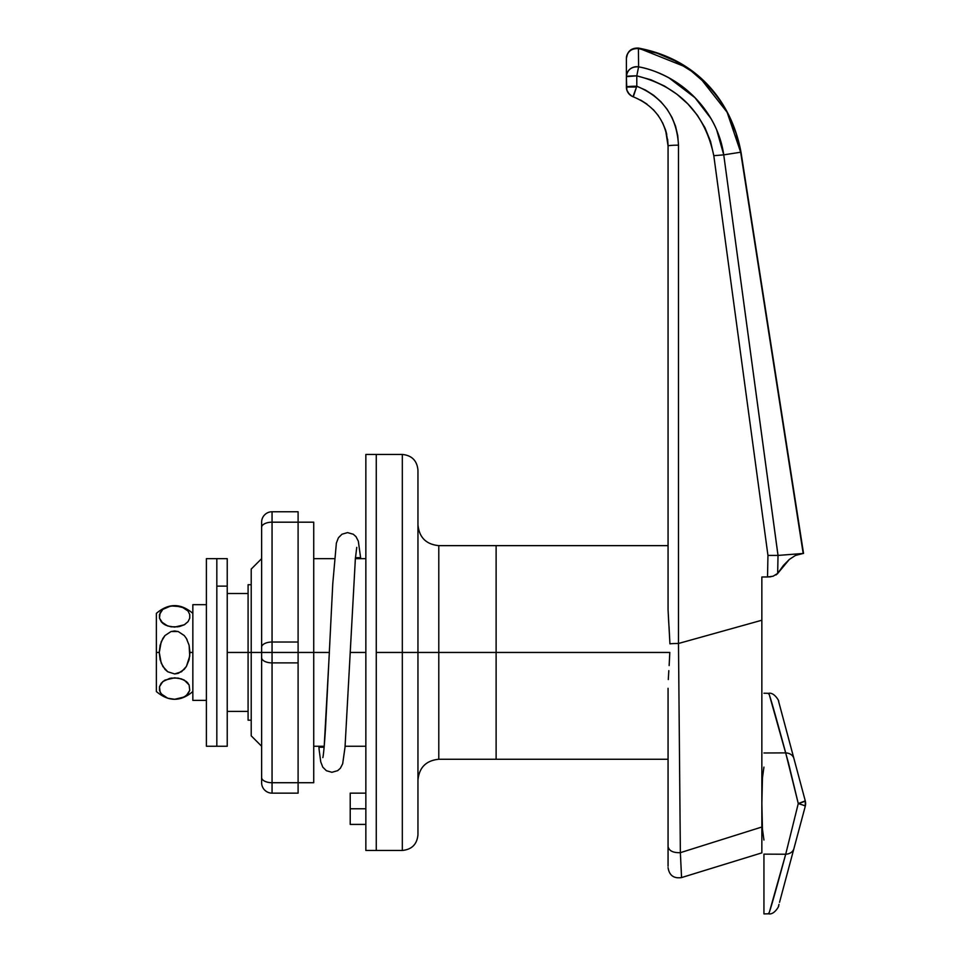 <?xml version="1.0" encoding="UTF-8"?>
<svg xmlns="http://www.w3.org/2000/svg" width="962" height="962" viewBox="0 0 962 962"><rect width="100%" height="100%" fill="white"/><g stroke="black" fill="none" stroke-linecap="round" stroke-linejoin="round"><path stroke-width="1.44" d="M261.628 782.719A10.426 10.426 0 0 0 272.054 793.145L298.1 793.145L272.054 793.145L272.054 782.719L272.054 793.145A10.426 10.426 0 0 1 261.628 782.719L261.628 777.512A10.426 5.207 -0 0 0 272.054 782.719L272.054 662.878L272.054 782.719L298.1 782.719L298.1 793.145L298.1 782.719L272.054 782.719A10.426 5.207 180 0 1 261.628 777.512L261.628 657.659A10.426 5.207 -0 0 0 272.054 662.878A10.426 5.207 180 0 1 261.628 657.659L261.628 652.452L272.054 652.452L272.054 662.878L298.1 662.878L298.1 782.719L298.1 662.878L272.054 662.878L272.054 652.452L298.1 652.452L298.1 662.878L298.1 642.027L272.054 642.027L272.054 522.186L272.054 642.027A10.426 5.207 -0 0 0 261.628 647.246L261.628 527.392A10.426 5.207 -0 0 1 272.054 522.186L272.054 511.76L272.054 522.186L298.1 522.186L298.1 642.027L272.054 642.027L272.054 652.452L313.732 652.452L313.732 782.719L313.732 652.452L329.365 652.452L298.1 652.452L298.1 522.186L272.054 522.186A10.426 5.207 180 0 0 261.628 527.392L261.628 522.186A10.426 10.426 0 0 1 272.054 511.76L298.1 511.76L298.1 522.186L298.1 511.76L272.054 511.76A10.426 10.426 0 0 0 261.628 522.186L261.628 652.452L251.214 652.452L251.214 735.822L251.214 652.452L272.054 652.452L272.054 642.027A10.426 5.207 180 0 0 261.628 647.246L261.628 782.359M669.251 663.828L669.805 652.452L496.115 652.452L496.115 545.634L438.792 545.634L438.792 652.452L496.115 652.452L496.115 759.271L496.115 652.452L496.115 759.271L496.115 652.452L438.792 652.452L438.792 545.634L438.792 652.452L417.953 652.452L417.953 834.824L417.953 652.452L402.32 652.452L402.32 850.456L402.32 652.452L376.262 652.452L376.262 850.456L365.849 850.456L376.262 850.456L376.262 454.449L376.262 850.456L376.262 652.452L402.32 652.452L402.32 454.449L376.262 454.449L376.262 652.452L376.262 454.449L365.849 454.449L376.262 454.449M365.849 808.777L350.216 808.777L350.216 824.41L350.216 808.777L365.849 808.777M365.849 652.452L350.216 652.452L365.849 652.452L365.849 850.456L365.849 454.449L365.849 652.452M668.061 759.271L438.792 759.271L438.792 652.452L438.792 759.271L438.792 652.452L417.953 652.452L417.953 470.081L417.953 834.824C417.015 844.311 411.808 849.518 402.32 850.456L402.32 652.452L417.953 652.452L417.953 470.081C417.015 460.594 411.808 455.387 402.32 454.449M668.061 545.634L496.115 545.634L496.115 652.452L496.115 545.634L496.115 652.452L669.805 652.452L669.143 665.584M251.214 569.083L251.214 652.452L248.088 652.452L248.088 720.189L248.088 652.452L251.214 652.452L251.214 569.083L261.628 558.657M350.216 793.145L350.216 808.777L350.216 793.145L365.849 793.145M402.32 652.452L402.32 454.449L402.32 652.452M668.301 679.557L668.818 670.646L668.301 679.557M668.061 866.209L668.061 846.56C668.999 850.853 673.099 852.885 680.362 852.669L678.487 643.482L678.487 145.178L677.741 135.606L675.552 126.238L671.945 117.328L667.015 109.079L660.87 101.683L653.679 95.31L645.586 90.127L636.796 86.231L636.519 87.013L636.796 86.231L626.382 87.013L636.519 87.013L632.972 96.705M248.088 584.716L248.088 652.452L227.236 652.452L248.088 652.452L248.088 584.716L251.214 584.716M668.71 622.45L668.061 609.848L668.061 145.959L668.061 609.848L669.925 643.818A10.426 0.782 0 0 1 678.487 643.482A10.426 0.782 180 0 0 669.925 643.818L669.035 626.454M668.061 846.56L668.061 688.299L668.061 846.56C668.061 874.302 668.061 874.302 668.061 846.56C668.999 850.853 673.099 852.885 680.362 852.669L761.856 827.007L761.856 620.225L678.487 643.482L678.487 145.178A10.426 0.782 180 0 0 668.061 145.959A10.426 0.782 0 0 1 678.487 145.178C676.911 116.823 663.01 97.174 636.796 86.231L636.796 75.854L651.033 79.822L664.477 86.027L676.803 94.132L687.866 103.932L697.33 115.175L704.966 127.718L710.533 141.378L713.804 155.688L767.953 555.423L767.52 576.996L761.856 576.996L761.856 620.225L678.487 643.482L680.362 852.669L681.553 877.572C673.761 878.715 669.263 875.396 668.061 867.616M665.524 129.882L662.457 122.463L665.62 130.183L668.061 145.959C666.75 122.33 655.17 105.952 633.321 96.837A10.426 10.426 0 0 1 626.382 87.013A10.426 10.426 0 0 0 633.321 96.837L636.519 87.013L626.382 87.013A10.426 0.782 0 0 1 636.796 86.231L636.796 75.854A10.426 0.782 180 0 0 626.382 76.635L626.827 90.031L629.22 94.168M653.306 109.632L658.297 115.584M640.68 100.096L646.969 104.088L640.584 100.048M665.644 130.255L666.762 134.391M658.345 115.656L653.27 109.596M668.061 145.346L667.64 139.334M803.547 553.451L741.005 152.164C731.565 101.371 696.993 59.043 638.491 48.1C631.349 47.787 627.308 51.214 626.382 58.381A10.426 9.933 180 0 1 627.464 53.968L626.382 58.381L626.382 76.635L636.796 75.854C679.22 86.628 704.881 113.239 713.804 155.688L767.953 555.423L778.005 555.423L767.953 555.423L767.52 576.996L773.111 576.214L777.669 573.412L778.005 555.423L801.562 553.607L795.43 555.459L789.369 559.403L783.441 565.403L777.669 573.412L778.03 555.423L723.749 154.858L740.656 152.224L803.186 553.463L778.005 555.423L723.749 154.858L716.642 129.786C711.712 118.206 704.473 107.491 694.949 97.667L669.119 77.994C658.321 72.186 648.147 68.47 638.6 66.835L638.419 48.569L657.25 53.283L675.083 60.919L691.389 71.128L706.06 83.838C715.668 93.699 723.22 104.185 728.703 115.308L736.074 133.309L740.656 152.224L723.737 154.858C717.556 111.351 681.517 75.048 638.6 66.835L637.373 72.871L638.6 66.835L638.419 48.569A10.426 9.933 180 0 0 626.382 58.381L626.382 87.097M715.079 126.335L714.525 125.192M710.87 118.398L694.997 97.715M684.896 88.576L669.191 78.018M736.074 133.309L740.656 152.224L803.186 553.463L795.43 555.459L789.369 559.403L777.308 573.893M761.856 846.524L761.856 849.699M769.624 576.887L761.856 576.996L761.856 852.861L761.856 827.007L680.362 852.669L681.252 871.007M681.204 870.033L681.108 867.94M680.88 863.167L680.771 861.074M668.061 499.17L668.061 504.328M668.061 509.319L668.061 515.584M668.061 521.296L668.061 520.129M628.246 92.965L631.854 96.188M626.551 88.925L627.068 90.753M680.362 852.669C681.938 885.497 681.938 885.497 680.362 852.669M626.382 81.614L626.382 80.76M626.382 80.303L626.382 83.562M771.043 576.695L770.117 576.827M636.796 75.854L638.6 66.835C631.361 66.51 627.296 69.781 626.382 76.635A10.426 9.945 -0 0 1 638.6 66.835L637.373 72.871M723.737 154.858L713.804 155.688M776.009 574.951L777.669 573.412M227.236 593.506L248.088 593.506L227.236 593.506M227.236 711.399L248.088 711.399L227.236 711.399M740.656 152.224L727.104 112.217L701.045 79.04M638.491 48.1L685.016 66.715M626.382 58.381C627.26 51.623 631.276 48.353 638.419 48.569L638.419 48.569M762.541 776.466L761.856 776.466L762.541 776.466M761.856 830.663L762.541 830.663L761.856 830.663M805.362 801.25L805.266 800.877A10.426 10.426 0 0 1 805.627 803.559L805.627 803.583A10.426 10.426 0 0 1 805.266 806.264L805.266 806.252A10.426 0.83 -165 0 0 798.268 803.559L788.515 763.131L769.42 695.129M763.936 913.816L763.936 854.136L785.701 854.232L798.268 803.559L805.362 805.879M763.936 767.087L762.469 777.765L761.856 803.559L762.469 829.352L763.936 840.042L762.469 829.352L761.856 803.559L762.469 777.765L763.936 767.087M804.244 810.076L779.521 902.356M805.266 800.865L793.915 758.501L805.266 800.865L798.268 803.559A10.426 0.83 -15 0 0 805.266 800.865L805.266 806.264L805.615 803.174M779.521 704.761L804.244 797.053M778.679 701.647L793.915 758.501A10.426 8.153 165 0 0 785.701 752.885L763.936 752.981L785.701 752.885A10.426 8.153 -15 0 1 793.915 758.501L778.535 701.106M778.979 904.376L778.535 906.024C779.797 904.725 774.59 915.163 768.638 913.816L768.806 913.599M769.42 912.024L785.701 854.232A10.426 8.153 15 0 0 793.915 848.616L805.266 806.264L793.915 848.616A10.426 8.153 -165 0 1 785.701 854.232L763.936 854.136L763.936 913.263M768.614 693.939C768.229 689.754 773.929 709.403 785.701 752.885L798.268 803.559L785.701 854.232C773.905 897.774 768.217 917.423 768.614 913.178M216.823 586.135L227.236 586.135L227.236 558.657L227.236 746.247L227.236 586.135L216.823 586.135L216.823 746.247L216.823 558.657L216.823 746.247L206.397 746.247L216.823 746.247L216.823 586.135M216.823 558.657L216.823 574.47L216.823 558.657L206.397 558.657L206.397 746.247L206.397 558.657L227.236 558.657M192.845 700.396L192.845 604.665L206.397 604.665L192.845 604.665L192.845 700.396L206.397 700.396M174.603 630.964L178.21 631.541L184.259 635.557L186.412 638.503L189.105 645.249L189.947 652.452L192.845 652.452L189.947 652.452L189.105 659.667L186.412 666.413L184.247 669.348L178.235 673.364L174.639 673.941L167.749 671.765L162.819 666.426L160.125 659.679L159.271 652.452L160.113 645.237L162.819 638.491L164.983 635.545L171.008 631.541L178.21 631.541L184.259 635.557L186.412 638.503L189.105 645.249L189.742 656.084L186.412 666.413L181.505 671.753L174.639 673.941L167.749 671.765L164.995 669.372L161.219 663.155L159.271 652.452L156.373 652.452L159.271 652.452L161.219 641.75L164.983 635.545L171.008 631.541L174.567 630.964M156.373 613.371L156.373 691.534L156.373 613.371C168.53 603.042 180.688 603.042 192.845 613.371M174.591 605.615L184.223 607.888L188.011 611.002L189.742 614.526L189.742 618.157L188.023 621.692L184.247 624.807L179.281 626.611M188.035 611.038L189.742 614.526L189.742 618.157L188.023 621.692L184.632 624.578M159.488 614.526L162.794 609.391L170.959 605.904L181.469 606.685L187.987 610.978M159.476 618.157L160.113 612.758L162.794 609.391L167.689 606.709L174.567 605.615M184.247 624.807L174.615 627.092L167.725 625.997L161.219 621.705L159.488 618.169L159.476 614.538M178.21 626.803L171.008 626.803L165.801 625.228M159.488 686.736L162.819 681.565L169.937 678.294M164.983 680.098L174.615 677.813L181.493 678.907L186.412 681.565L189.105 684.944L189.742 690.367L188.035 693.867L184.271 696.981L174.651 699.29L167.761 698.22L162.831 695.55L160.125 692.171L159.476 686.748L161.207 683.212L164.598 680.326M171.008 678.102L178.21 678.102L184.247 680.098L189.105 684.944L189.742 690.367L186.436 695.514L181.541 698.196L174.651 699.29L167.785 698.22M184.247 680.098L183.429 679.677M167.725 698.196L161.219 693.903L159.488 690.379L159.476 686.748M188.023 683.212L186.412 681.565M187.037 639.61L186.448 638.552M161.207 621.692L162.819 623.34L159.488 618.169M164.983 624.807L162.806 623.328M318.867 746.247L318.951 747.221L324.158 747.221L329.365 652.452L324.158 747.221L318.951 747.221L318.867 746.247L319.143 749.795L320.743 761.832L322.775 767.123L326.371 770.706L331.914 772.294L337.65 770.67L340.368 768.253L342.688 763.744L345.021 747.246L355.423 557.683L360.63 557.683L360.714 558.657L360.63 557.683L355.423 557.683L350.216 652.452L355.351 558.91L356.758 547.378M313.732 652.452L313.732 522.186L313.732 652.452M261.628 746.247L251.214 735.822M438.792 545.634C426.142 544.396 419.192 537.445 417.953 524.795M365.849 824.41L350.216 824.41M365.849 746.247L345.105 746.247M324.218 746.247L313.732 746.247M402.32 850.456L376.262 850.456M365.849 558.657L355.375 558.657M334.475 558.657L313.732 558.657M438.792 759.271C426.142 760.509 419.192 767.46 417.953 780.11M251.214 720.189L248.088 720.189M761.856 852.861L681.553 877.572M778.535 701.082C779.773 702.32 774.566 691.967 768.638 693.313L763.936 693.229M763.936 913.9L768.638 913.816M216.823 746.247L227.236 746.247M192.845 691.534C180.688 701.863 168.53 701.863 156.373 691.534M322.823 757.515L322.823 757.527C322.787 758.248 323.857 754.701 325.553 727.464L332.768 583.754L336.375 543.073L338.408 537.782L342.003 534.199L347.547 532.611L353.282 534.235L356 536.652L358.321 541.161L360.738 558.657M298.1 782.719L313.732 782.719M298.1 522.186L313.732 522.186"/></g></svg>
